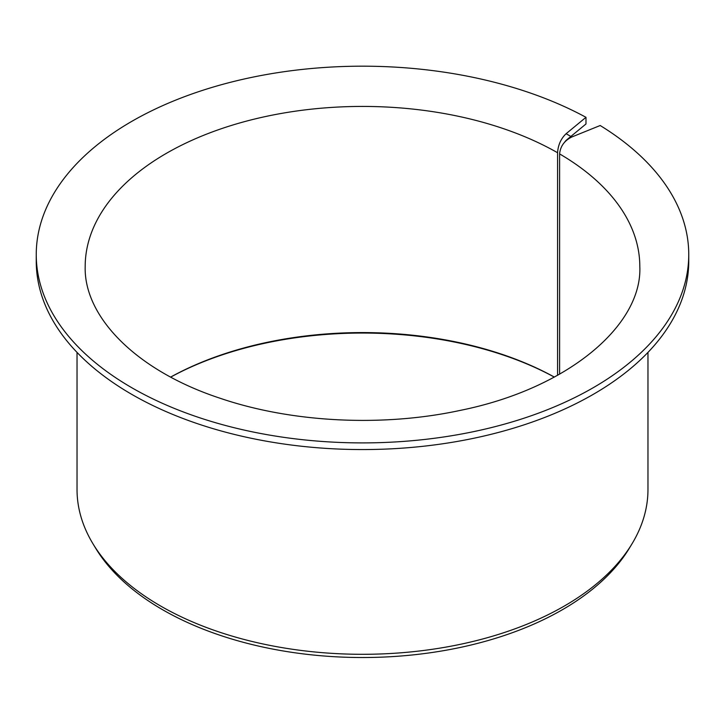 <?xml version="1.0" encoding="UTF-8"?>
<svg xmlns="http://www.w3.org/2000/svg" width="725" height="725" viewBox="0 0 725 725"><rect width="100%" height="100%" fill="white"/><g stroke="black" fill="none" stroke-linecap="round" stroke-linejoin="round"><path stroke-width="1.09" d="M559.6 374.182L559.6 153.908C560.353 146.296 564.422 140.65 571.798 136.989L566.107 133.708C560.942 138.647 558.096 144.991 557.57 152.73L557.57 375.314M564.177 142.698L566.107 140.369L585.981 123.975L585.981 117.314A326.25 188.355 180 0 0 233.024 81.653A326.25 188.355 180 0 0 36.25 254.538A326.25 188.355 180 0 0 362.5 442.903A326.25 188.355 180 0 0 688.75 254.538A326.25 188.355 180 0 0 600.182 125.516L571.798 136.989M170.656 377.072A277.312 160.107 180 0 1 554.344 377.072M170.692 377.1A279.27 161.231 180 0 1 554.308 377.1M688.75 254.538L688.75 261.199A326.25 188.355 180 0 1 362.5 449.563A326.25 188.355 180 0 1 36.25 261.199L36.25 254.538M585.981 117.314L566.107 133.708M647.969 352.386L647.969 489.493A285.469 164.811 180 0 1 632.001 543.832A285.469 164.811 180 0 1 362.5 654.303A285.469 164.811 180 0 1 92.999 543.832A285.469 164.811 180 0 1 77.031 489.493L77.031 352.386M632.001 543.832L629.418 548.109A282.732 163.234 180 0 1 362.5 657.521A282.732 163.234 180 0 1 95.582 548.109L92.999 543.832M559.6 153.908A277.312 160.107 180 0 1 639.812 266.528C642.404 324.746 568.908 388.537 460.003 410.441C382.356 427.197 291.577 422.575 220.436 398.36C135.303 370.439 83.728 316.173 85.188 266.528A277.312 160.107 180 0 1 255.717 118.773A277.312 160.107 180 0 1 557.57 152.73"/></g></svg>
